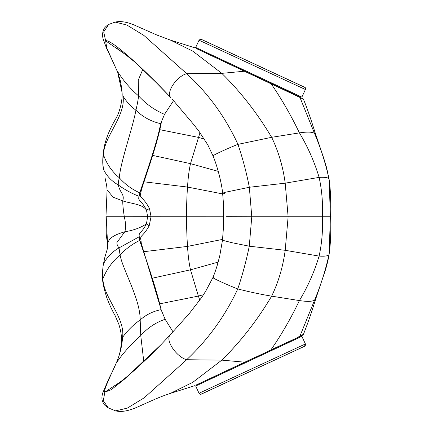 <?xml version="1.0" encoding="UTF-8"?>
<svg xmlns="http://www.w3.org/2000/svg" width="433" height="433" viewBox="0 0 433 433"><rect width="100%" height="100%" fill="white"/><g stroke="black" fill="none" stroke-linecap="round" stroke-linejoin="round"><path stroke-width="0.65" d="M196.154 384.997L296.237 338.222L299.966 336.04C304.464 333.886 304.588 333.811 300.34 335.824M279.761 345.924L274.56 348.246M304.556 346.281L201.356 394.117L304.556 346.281L305.406 343.964L199.039 393.267C200.246 394.317 200.874 394.642 200.917 394.252L304.713 346.205C305.113 346.53 305.341 345.783 305.406 343.964L301.882 336.36L267.074 352.63L266.95 351.937L255.751 357.171L255.973 357.82L195.684 386.025L194.769 385.679M301.942 335.564L266.993 351.72M255.757 357.009L206.048 380.412M267.074 352.63L255.973 357.82M211.596 55.673L299.771 96.895M302.202 98.037L301.882 97.116L195.684 47.451L194.769 47.798M300.589 97.788C304.556 99.644 304.345 99.53 299.95 97.436L196.127 48.469M170.759 97.555L170.618 97.409C140.893 65.692 109.874 38.477 105.636 40.848L103.704 31.928L108.651 24.454L115.162 22.083C120.076 20.963 126.068 21.785 133.148 24.557L157.055 35.1L170.445 40.107L192.809 51.164L221.82 73.356L244.769 71.191L251.497 74.525M196.447 48.577L244.769 71.191M240.261 364.25L196.474 384.888M195.684 47.451L199.039 40.209L305.406 89.512C305.427 87.91 305.276 87.222 304.946 87.439L201.193 39.295C201.188 38.781 200.468 39.084 199.039 40.209L201.356 39.36L304.556 87.195L201.356 39.36M208.863 42.84L297.054 83.715L209.085 42.964M173.011 331.84L165.125 319.267L160.968 309.341M143.81 361.75L140.752 335.553L140.184 319.933C146.018 314.721 152.979 311.289 161.065 309.644C156.686 289.033 143.182 250.891 139.632 240.434L139.274 236.743C138.446 231.844 141.494 233.75 146.457 223.796L147.615 216.744L146.533 210.254C141.488 199.792 137.407 201.058 139.117 196.36L139.821 192.864C142.971 182.461 156.99 144.211 160.621 123.665L164.524 114.35L173.557 100.645M161.596 311.181L141.25 243.27L140.952 239.709C139.854 235.038 142.657 237.36 149.185 225.804L151.057 216.689L149.477 208.468C142.809 196.263 138.841 197.832 140.72 193.367L141.385 189.995C144.151 180.242 158.169 142.403 161.541 121.121L160.621 123.665C151.036 121.473 142.803 116.98 135.908 110.193C137.18 105.024 138.078 100.267 138.598 95.92L138.235 80.213L142.803 69.372M297.054 349.761L208.863 390.636L296.811 349.853M273.391 84.852L273.158 84.462M270.988 349.783C281.412 334.785 290.884 318.385 299.398 300.578C307.803 286.646 314.369 271.816 319.105 256.092C321.919 243.151 323.007 230.031 322.358 216.738L330.395 216.738L329.102 254.193C328.815 255.843 325.486 256.477 319.105 256.092L285.201 250.306L249.278 246.198L251.773 216.738L226.578 216.679M299.966 336.04L314.612 300.08C312.307 301.601 307.235 301.763 299.398 300.578L271.637 296.161C278.451 282.11 282.971 266.831 285.201 250.306L288.124 216.738L322.358 216.738C323.013 203.445 321.935 190.325 319.126 177.378L285.206 183.164L249.343 187.267L225.312 192.263L222.616 193.188L225.003 193.437M270.982 83.445L271.15 83.796C281.477 98.8 290.9 115.162 299.425 132.882C307.105 131.713 312.133 131.87 314.499 133.342L299.95 97.436L299.171 96.624M115.162 22.083L126.896 25.044L143.924 35.463L186.71 73.675L221.82 73.356C240.667 91.872 257.278 113.192 271.648 137.31L237.955 144.357C242.718 158.348 246.512 172.653 249.343 187.267L251.773 216.738L288.124 216.738L285.206 183.164C282.965 166.64 278.446 151.355 271.648 137.31L299.425 132.882C307.787 146.83 314.353 161.661 319.126 177.378C325.481 177.01 328.793 177.649 329.069 179.289C325.659 163.55 320.804 148.232 314.499 133.342L315.814 134.809L323.738 158.18L326.596 167.609L329.145 179.587L330.395 216.738L331.023 216.738L330.623 236.851C330.563 240.997 329.648 251.535 329.172 253.911L329.102 254.193C325.654 269.9 320.826 285.195 314.612 300.08L315.819 298.667L325.329 270.289C326.796 265.857 328.912 256.634 329.172 253.911M172.431 99.384L193.773 124.612L199.158 131.551L207.802 144.86L212.971 155.804C216.505 164.064 219.185 174.813 219.98 178.185C221.49 184.799 222.367 189.8 222.616 193.188L223.574 204.901L223.488 226.946L222.475 240.261L219.72 256.049L217.231 265.342C216.099 268.714 215.867 270.306 212.884 277.64L205.767 291.084L201.783 297.319L189.535 313.232L169.79 335.321C165.509 341.031 176.859 357.155 186.666 359.731L221.82 360.121L244.937 362.21M299.539 336.69L296.237 338.222M204.387 139.063L198.384 137.391L159.398 129.597M218.243 171.371L190.493 163.652L199.992 132.677M165.125 319.267C155.701 322.515 147.577 327.943 140.752 335.553C131.437 343.748 123.281 352.884 116.282 362.951L116.158 363.233C112.174 372.586 111.378 373.414 108.678 379.048L102.794 392.823C101.755 396.157 101.641 398.912 102.448 401.082C103.774 404.823 105.127 405.689 108.374 407.929L103.298 400.796L104.824 392.146L118.702 383.021M169.644 335.478L160.897 344.776L124.309 379.292L111.162 389.787L104.824 392.146C103.249 391.004 109.419 378.128 116.282 362.951C119.827 354.963 121.927 346.416 122.593 337.312C125.337 317.6 103.097 296.87 102.924 278.722L102.978 282.717C103.173 285.066 104.477 290.153 106.875 297.98C109.776 305.297 112.526 311.192 115.135 315.652L118.858 324.333C120.953 331.18 121.803 336.798 121.413 341.204C121.18 345.231 120.677 348.971 119.898 352.419C119.259 355.412 118.014 359.017 116.158 363.233L116.044 363.525M115.551 47.386L125.31 54.39L135.54 62.633L156.443 82.822L170.618 97.409C165.963 91.856 177.07 76.111 186.71 73.675C208.397 93.647 225.479 117.208 237.955 144.357C227.834 148.221 209.745 156.692 213.507 155.853M140.72 193.367L139.117 196.36C131.6 193.405 124.65 189.605 118.258 184.951C118.209 183.062 118.566 180.675 119.335 177.79C120.266 162.575 132.926 127.426 135.908 110.193C130.62 106.264 126.312 101.533 122.994 96.007C126.127 115.6 103.909 136.579 103.471 154.657L103.655 150.289C102.567 157.861 102.459 163.853 103.33 168.258L103.584 169.579C102.762 164.989 102.724 160.01 103.471 154.657C106.491 163.696 111.779 171.403 119.335 177.79C125.077 184.328 131.908 189.351 139.821 192.864L141.385 189.995M143.799 251.703L187.527 246.404C186.926 237.977 186.58 228.104 186.493 216.798C186.542 205.339 186.888 195.429 187.532 187.056L143.729 181.779M223.715 216.771L151.057 216.733M153.011 278.035L190.498 269.835C189.042 263.383 188.052 255.573 187.527 246.404L222.578 239.384M141.25 243.27L139.632 240.434C132.238 244.125 125.716 248.953 120.065 254.918C122.35 268.861 140.384 299.154 140.184 319.933C133.348 324.766 127.486 330.563 122.593 337.312L121.413 341.204M164.524 114.35C154.613 110.15 145.97 104.007 138.598 95.92C129.96 88.451 122.701 79.921 116.84 70.346M151.057 216.689L124.293 216.727C123.216 209.61 122.701 204.333 122.75 200.896C124.736 194.006 120.304 193.589 118.258 184.951C111.568 181.097 106.68 175.971 103.584 169.579L103.33 168.258M149.185 225.804L146.457 223.796C140.877 227.677 133.662 230.334 124.818 231.769C125.965 227.985 125.792 222.968 124.293 216.727L106.22 216.738L107.601 244.564L106.307 235.173L106.015 226.427L105.961 216.744L106.87 195.315L105.961 216.744M149.477 208.468L146.533 210.254C142.592 203.97 131.269 203.781 122.75 200.896L113.121 197.188L107.065 189.854L106.87 195.315M302.18 98.026L303.409 99.097C307.69 109.69 308.653 113.24 311.262 120.585L315.814 134.809M140.952 239.709L139.274 236.743L119.021 247.887C117.543 246.15 116.845 244.364 116.921 242.529L124.818 231.769C117.792 233.928 107.46 236.986 107.644 245.289M103.178 265.267L103.492 263.859C106.875 257.245 112.05 251.919 119.021 247.887L120.065 254.918C112.266 261.57 106.556 269.505 102.924 278.722C102.459 272.958 102.648 268 103.492 263.859L104.781 257.581L103.178 265.267L102.469 272.059C102.215 276.368 102.383 279.924 102.978 282.717M194.801 385.668L170.434 393.37L192.804 382.312L221.82 360.121C240.672 341.61 257.278 320.29 271.637 296.161C261.088 294.413 249.798 292.004 237.76 288.941C242.469 274.977 246.312 260.726 249.278 246.198L232.169 242.745L222.475 240.261M108.374 407.929L115.595 410.863L127.302 408.13L144.232 397.792L186.666 359.731C208.165 339.494 225.198 315.895 237.76 288.941C227.698 285.152 209.469 276.741 213.447 277.591M159.75 303.814L198.39 296.085L190.498 269.835L218.2 262.089M199.792 300.204L198.39 296.085L203.526 294.678M125.538 54.563L105.636 40.848L106.74 47.96L117.164 71.109M222.697 193.924L187.532 187.056C188.063 177.893 189.048 170.093 190.493 163.652L152.8 155.42M117.7 72.452L122.019 92.256C122.858 97.679 120.298 110.924 116.363 117.76C113.083 123.427 105.766 135.848 103.655 150.289M301.882 336.36L302.202 335.44M199.039 393.267L195.684 386.025M170.445 40.107L194.801 47.809M302.18 335.451L303.436 334.368C309.595 318.574 311.457 312.502 315.819 298.667M296.87 83.645L209.031 42.932M107.601 244.564L107.709 247.562L104.781 257.581M112.726 387.178L119.595 382.371C122.463 380.445 127.789 376.082 135.572 369.295L149.028 356.754L160.957 344.717M170.434 393.37C159.252 397.142 156.096 398.815 149.022 401.878L137.494 407.025C128.536 411.009 121.24 412.292 115.6 410.863M108.651 24.454C105.69 26.37 104.012 28.183 103.617 29.893C102.94 30.499 101.912 35.522 103.276 39.333L106.458 48.036L113.554 63.148M169.714 335.396L160.897 344.776M117.711 72.463L120.25 80.354C121.316 85.555 121.906 89.523 122.019 92.256M104.965 177.384C106.421 184.864 106.659 184.171 107.065 189.854M331.023 216.738L330.498 194.601C330.054 186.168 329.751 184.052 329.145 179.587M209.031 390.544L296.87 349.832M305.406 89.512L301.877 97.116"/></g></svg>
